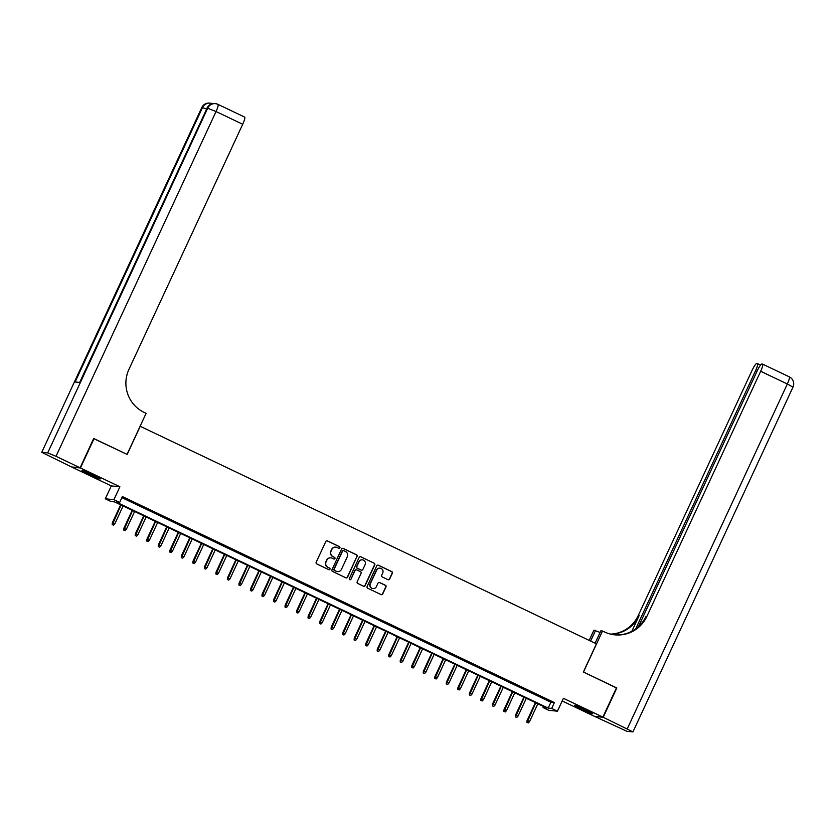 <?xml version="1.0" encoding="UTF-8"?>
<svg xmlns="http://www.w3.org/2000/svg" width="835" height="835" viewBox="0 0 835 835"><rect width="100%" height="100%" fill="white"/><g stroke="black" fill="none" stroke-linecap="round" stroke-linejoin="round"><path stroke-width="1.25" d="M339.897 547.823A0.887 0.877 95.7 0 0 339.48 546.643L327.466 540.913A1.273 1.252 95.7 0 0 325.796 541.518L316.183 562.237A1.273 1.252 95.7 0 0 316.778 563.928L328.792 569.658A0.887 0.877 95.7 0 0 329.961 569.23A0.887 0.877 95.7 0 0 329.543 568.05L327.988 567.309A4.071 3.998 95.7 0 1 326.078 561.903L326.882 560.17A4.071 3.998 95.7 0 1 332.205 558.218L333.76 558.959A0.887 0.877 95.7 0 0 334.929 558.531A0.887 0.877 95.7 0 0 334.511 557.342L332.956 556.601A4.071 3.998 95.7 0 1 331.046 551.194L331.85 549.472A4.071 3.998 95.7 0 1 337.173 547.509L338.728 548.251A0.887 0.877 95.7 0 0 339.897 547.823M338.895 548.313A0.887 0.877 95.7 0 0 339.25 546.622L327.226 540.892A1.273 1.252 95.7 0 0 326.934 540.788M328.959 569.721A0.887 0.877 95.7 0 0 329.303 568.03L327.988 567.309M333.927 559.022A0.887 0.877 95.7 0 0 334.271 557.321L332.956 556.601M585.408 709.719A10.103 0.605 -155.1 0 0 574.428 705.283A10.103 0.605 -155.1 0 0 581.776 709.364A10.103 0.605 -155.1 0 0 592.756 713.789A10.103 0.605 -155.1 0 0 585.408 709.719M92.925 474.844A10.103 0.605 -155.1 0 0 81.945 470.408A10.103 0.605 -155.1 0 0 89.293 474.478A10.103 0.605 -155.1 0 0 100.273 478.914A10.103 0.605 -155.1 0 0 92.925 474.844M387.983 579.688A1.273 1.252 95.7 0 0 389.642 579.072L392.346 573.259A1.273 1.252 95.7 0 0 391.751 571.568L378.401 565.201A1.273 1.252 95.7 0 0 376.742 565.817L367.118 586.535A1.273 1.252 95.7 0 0 367.724 588.226L381.063 594.593A1.273 1.252 95.7 0 0 382.722 593.977L385.989 586.953A1.273 1.252 95.7 0 0 385.394 585.262L379.674 582.548A1.273 1.252 95.7 0 0 378.015 583.154L376.397 586.64A3.403 3.34 95.7 0 1 373.036 588.581A3.403 3.34 95.7 0 1 370.343 583.748L376.679 570.117A3.403 3.34 95.7 0 1 380.04 568.176A3.403 3.34 95.7 0 1 382.733 572.998L381.678 575.273A1.273 1.252 95.7 0 0 382.273 576.964L387.983 579.688M551.674 708.445L557.436 711.19L548.825 710.334L543.063 707.589L546.549 707.934L114.541 501.908L111.055 501.553L105.293 498.808L113.904 499.664L119.666 502.419L116.169 502.065L548.178 708.101L551.674 708.445L554.388 702.579L122.38 496.554L119.666 502.419M93.635 438.594L127.16 454.428L140.228 426.288L596.43 643.858L583.362 671.998L616.481 687.8L602.87 717.108L563.416 698.3L557.436 711.19M94.042 438.636L80.431 467.955L71.831 467.089L111.285 485.907L105.293 498.808M111.285 485.907L119.896 486.774L80.431 467.955M119.896 486.774L113.904 499.664M357.182 556.486A1.273 1.252 95.7 0 0 356.576 554.795L343.237 548.438A1.273 1.252 95.7 0 0 341.567 549.044L331.954 569.762A1.273 1.252 95.7 0 0 332.549 571.453L345.899 577.82A1.273 1.252 95.7 0 0 347.558 577.204L356.942 556.465A1.273 1.252 95.7 0 0 356.347 554.774L343.008 548.407A1.273 1.252 95.7 0 0 342.715 548.313M360.824 556.82L374.163 563.187A1.273 1.252 95.7 0 1 374.758 564.878L365.145 585.596A1.273 1.252 95.7 0 1 363.476 586.201L357.766 583.477A1.273 1.252 95.7 0 1 357.171 581.786L361.075 573.384A1.273 1.252 95.7 0 0 360.48 571.693L356.691 569.887A1.273 1.252 95.7 0 0 355.021 570.503L350.961 579.25A0.887 0.877 95.7 0 1 350.084 579.761A0.887 0.877 95.7 0 1 349.374 578.498L359.154 557.436A1.273 1.252 95.7 0 1 360.824 556.82L374.163 563.187M562.185 700.951L594.269 716.253L602.87 717.108M132.796 502.148L125.302 498.798L132.796 502.148M144.319 507.649L136.825 504.288L144.319 507.649M155.832 513.139L148.338 509.788L155.832 513.139M167.355 518.639L159.861 515.279L167.355 518.639M178.878 524.13L171.384 520.779L178.878 524.13M190.39 529.62L182.896 526.269L190.39 529.62M201.913 535.12L194.419 531.759L201.913 535.12M213.436 540.61L205.942 537.26L213.436 540.61M224.959 546.111L217.465 542.75L224.959 546.111M236.472 551.601L228.978 548.251L236.472 551.601M247.995 557.091L240.501 553.741L247.995 557.091M259.518 562.592L252.024 559.231L259.518 562.592M271.041 568.082L263.547 564.731L271.041 568.082M282.554 573.582L275.059 570.221L282.554 573.582M294.077 579.072L286.582 575.722L294.077 579.072M305.6 584.563L298.105 581.212L305.6 584.563M317.123 590.063L309.628 586.702L317.123 590.063M328.635 595.553L321.141 592.203L328.635 595.553M340.158 601.043L332.664 597.693L340.158 601.043M351.681 606.544L344.187 603.183L351.681 606.544M363.194 612.034L355.7 608.684L363.194 612.034M374.717 617.535L367.223 614.174L374.717 617.535M386.24 623.025L378.746 619.674L386.24 623.025M397.763 628.515L390.269 625.164L397.763 628.515M409.275 634.015L401.781 630.655L409.275 634.015M420.798 639.506L413.304 636.155L420.798 639.506M432.321 645.006L424.827 641.645L432.321 645.006M443.844 650.496L436.35 647.146L443.844 650.496M455.357 655.986L447.863 652.636L455.357 655.986M466.88 661.487L459.386 658.126L466.88 661.487M478.403 666.977L470.909 663.627L478.403 666.977M489.915 672.478L482.432 669.117L489.915 672.478M501.438 677.968L493.944 674.617L501.438 677.968M512.961 683.458L505.467 680.107L512.961 683.458M524.484 688.958L516.99 685.598L524.484 688.958M535.997 694.449L528.503 691.098L535.997 694.449M121.889 497.629L550.902 702.235L554.388 702.579M540.026 696.588L547.52 699.939L540.026 696.588M543.564 706.514L543.063 707.589M550.902 702.235L548.178 708.101M335.753 547.134A4.071 3.998 95.7 0 0 331.61 549.44L331.85 549.472M332.716 556.58A4.071 3.998 95.7 0 1 330.817 551.173L331.61 549.44M330.785 557.843A4.071 3.998 95.7 0 0 326.642 560.149L326.882 560.17M327.748 567.289A4.071 3.998 95.7 0 1 325.848 561.872L326.642 560.149M346.191 577.914A1.273 1.252 95.7 0 0 347.329 577.183L356.942 556.465M343.738 550.641A0.887 0.877 95.7 0 0 342.569 551.069L334.125 569.251A0.887 0.877 95.7 0 0 334.543 570.441L336.181 571.223A4.071 3.998 95.7 0 0 341.515 569.261L347.276 556.83A4.071 3.998 95.7 0 0 345.377 551.424L343.738 550.641M343.331 550.557A0.887 0.877 95.7 0 0 342.34 551.048L342.569 551.069M337.371 571.568A4.071 3.998 95.7 0 1 335.952 571.192L334.313 570.409A0.887 0.877 95.7 0 1 333.896 569.23L342.34 551.048M363.768 586.306A1.273 1.252 95.7 0 0 364.916 585.565L374.529 564.846A1.273 1.252 95.7 0 0 373.934 563.155M356.159 569.773A1.273 1.252 95.7 0 0 354.791 570.482L350.961 579.25M349.969 579.74A0.887 0.877 95.7 0 0 350.731 579.229M365.114 564.669A3.403 3.34 95.7 0 0 362.432 559.847A3.403 3.34 95.7 0 0 359.071 561.788L356.837 566.589A1.273 1.252 95.7 0 0 357.432 568.28L361.221 570.086A1.273 1.252 95.7 0 0 362.891 569.47L365.114 564.669M362.317 559.836A3.403 3.34 95.7 0 0 358.841 561.757L359.071 561.788M361.513 570.18A1.273 1.252 95.7 0 1 360.991 570.065L357.203 568.259A1.273 1.252 95.7 0 1 356.608 566.568L358.841 561.757M379.925 568.165A3.403 3.34 95.7 0 0 376.449 570.086L376.679 570.117M372.921 588.56A3.403 3.34 95.7 0 1 370.114 583.728L376.449 570.086M381.355 594.687A1.273 1.252 95.7 0 0 382.493 593.956L385.749 586.932A1.273 1.252 95.7 0 0 385.154 585.241L379.445 582.517A1.273 1.252 95.7 0 0 379.153 582.423M388.275 579.782A1.273 1.252 95.7 0 0 389.413 579.052L392.116 573.238A1.273 1.252 95.7 0 0 391.511 571.547L378.171 565.18A1.273 1.252 95.7 0 0 377.879 565.086M112.161 524.589L113.55 525.163L112.161 524.589L112.318 522.835L114.812 523.858L123.11 505.989M112.391 524.61L121.033 504.998M112.318 522.835L120.668 504.831M114.812 523.858L113.55 525.163M94.856 475.783A8.747 0.522 24.9 0 1 94.073 475.449A8.747 0.522 24.9 0 1 87.821 472.526M86.548 471.973A10.041 0.605 -155.1 0 0 94.449 475.699A10.041 0.605 -155.1 0 0 96.108 476.409M587.349 710.668A8.747 0.522 24.9 0 1 586.556 710.324A8.747 0.522 24.9 0 1 580.315 707.402M579.031 706.848A10.041 0.605 -155.1 0 0 586.932 710.575A10.041 0.605 -155.1 0 0 588.591 711.284M80.087 467.788L93.697 438.469L127.045 454.376L146.104 413.335L144.142 412.396A32.377 31.845 -84.3 0 1 128.945 369.341L242.714 124.258L216.046 111.535L56.008 456.307L80.087 467.788L71.476 466.932L41.75 452.309L201.788 107.548L41.75 452.309M56.008 456.307L47.699 452.873L41.886 452.288M206.548 109.082L202.508 107.579A7.776 7.64 -84.3 0 1 210.19 103.143L209.606 103.081A7.776 7.64 95.7 0 0 201.924 107.517L202.508 107.579L75.129 381.981L79.784 382.451L207.153 108.039L216.046 111.535A7.776 1.326 -64.5 0 0 217.998 104.385A7.776 1.326 -64.5 0 0 217.914 104.365A7.776 7.64 -84.3 0 0 215.42 103.665L214.845 103.603A7.776 7.64 95.7 0 0 207.153 108.039L79.659 382.44M244.582 117.077A7.776 1.326 115.5 0 1 244.665 117.098A7.776 1.326 115.5 0 1 242.714 124.258M616.428 687.925L583.477 672.05L602.526 631.009L604.488 631.949A32.377 31.845 95.7 0 0 614.884 634.851A32.377 31.845 95.7 0 0 646.895 616.366L760.664 371.272A7.776 1.326 -64.5 0 0 762.616 364.123A7.776 1.326 -64.5 0 0 762.532 364.102L761.844 364.029A7.776 1.326 -64.5 0 0 757.188 370.928L638.514 626.594M595.094 643.221L600.845 630.842L602.526 631.009M589.166 640.393L593.925 630.154L600.094 632.46M603.225 717.275L594.614 716.42L627.001 731.335L632.951 731.888L603.225 717.275L616.825 687.957M590.616 641.082L595.606 630.321M635.727 628.859L755.539 370.761A7.776 1.326 -64.5 0 0 757.481 363.611A7.776 1.326 -64.5 0 0 757.408 363.59L756.719 363.517A7.776 1.326 -64.5 0 0 752.053 370.416L638.284 615.499A32.377 31.845 95.7 0 1 610.604 634.12M611.022 634.214A32.377 31.845 95.7 0 0 639.13 615.583L631.845 631.281M614.466 634.809A32.377 31.845 95.7 0 0 646.06 616.282L646.895 616.366M123.684 530.079L125.062 530.653L123.684 530.079L123.841 528.325L126.325 529.359L134.623 511.479M123.914 530.1L132.556 510.498M123.841 528.325L132.191 510.321M126.325 529.359L125.062 530.653M135.207 535.579L136.585 536.143L135.207 535.579L135.353 533.826L137.848 534.849L146.146 516.98M135.437 535.6L144.069 515.988M135.353 533.826L143.714 515.821M137.848 534.849L136.585 536.143M146.72 541.07L148.108 541.644L146.72 541.07L146.876 539.316L149.371 540.349L157.669 522.47M146.96 541.09L155.592 521.478M146.876 539.316L155.237 521.311M149.371 540.349L148.108 541.644M158.243 546.56L159.631 547.134L158.243 546.56L158.399 544.806L160.884 545.84L169.181 527.96M158.473 546.591L167.115 526.979M158.399 544.806L166.749 526.802M160.884 545.84L159.631 547.134M169.766 552.06L171.144 552.634L169.766 552.06L169.912 550.307L172.407 551.33L180.704 533.461M169.996 552.081L178.638 532.469M169.912 550.307L178.273 532.302M172.407 551.33L171.144 552.634M181.279 557.55L182.667 558.124L181.279 557.55L181.435 555.797L183.93 556.83L192.227 538.951M181.519 557.571L190.15 537.959M181.435 555.797L189.796 537.792M183.93 556.83L182.667 558.124M192.802 563.041L194.19 563.615L192.802 563.041L192.958 561.287L195.453 562.32L203.75 544.451M193.031 563.072L201.673 543.46M192.958 561.287L201.319 543.282M195.453 562.32L194.19 563.615M204.324 568.541L205.713 569.115L204.324 568.541L204.481 566.788L206.965 567.821L215.263 549.941M204.554 568.562L213.196 548.95M204.481 566.788L212.831 548.783M206.965 567.821L205.713 569.115M215.847 574.031L217.225 574.605L215.847 574.031L215.994 572.278L218.488 573.311L226.786 555.432M216.077 574.052L224.709 554.45M215.994 572.278L224.354 554.273M218.488 573.311L217.225 574.605M227.36 579.532L228.748 580.095L227.36 579.532L227.517 577.778L230.011 578.801L238.309 560.932M227.6 579.553L236.232 559.941M227.517 577.778L235.877 559.774M230.011 578.801L228.748 580.095M238.883 585.022L240.271 585.596L238.883 585.022L239.04 583.268L241.534 584.302L249.832 566.422M239.113 585.043L247.755 565.431M239.04 583.268L247.4 565.264M241.534 584.302L240.271 585.596M250.406 590.512L251.784 591.086L250.406 590.512L250.563 588.759L253.047 589.792L261.345 571.923M250.636 590.543L259.278 570.931M250.563 588.759L258.913 570.754M253.047 589.792L251.784 591.086M261.929 596.013L263.307 596.587L261.929 596.013L262.075 594.259L264.57 595.292L272.868 577.413M262.159 596.033L270.791 576.421M262.075 594.259L270.436 576.254M264.57 595.292L263.307 596.587M273.442 601.503L274.83 602.077L273.442 601.503L273.598 599.749L276.093 600.783L284.391 582.903M273.682 601.524L282.314 581.922M273.598 599.749L281.959 581.745M276.093 600.783L274.83 602.077M284.965 607.003L286.353 607.567L284.965 607.003L285.121 605.25L287.616 606.273L295.914 588.404M285.194 607.024L293.836 587.412M285.121 605.25L293.471 587.245M287.616 606.273L286.353 607.567M296.488 612.493L297.865 613.067L296.488 612.493L296.634 610.74L299.128 611.773L307.426 593.894M296.717 612.514L305.359 592.902M296.634 610.74L304.994 592.735M299.128 611.773L297.865 613.067M308 617.984L309.388 618.558L308 617.984L308.157 616.23L310.651 617.263L318.949 599.384M308.24 618.015L316.872 598.403M308.157 616.23L316.517 598.225M310.651 617.263L309.388 618.558M319.523 623.484L320.911 624.058L319.523 623.484L319.68 621.731L322.174 622.753L330.472 604.884M319.753 623.505L328.395 603.893M319.68 621.731L328.04 603.726M322.174 622.753L320.911 624.058M331.046 628.974L332.434 629.548L331.046 628.974L331.203 627.221L333.687 628.254L341.985 610.375M331.276 628.995L339.918 609.393M331.203 627.221L339.553 609.216M333.687 628.254L332.434 629.548M342.569 634.475L343.947 635.038L342.569 634.475L342.715 632.721L345.21 633.744L353.508 615.875M342.799 634.496L351.431 614.884M342.715 632.721L351.076 614.717M345.21 633.744L343.947 635.038M354.082 639.965L355.47 640.539L354.082 639.965L354.238 638.211L356.733 639.245L365.031 621.365M354.322 639.986L362.954 620.374M354.238 638.211L362.599 620.207M356.733 639.245L355.47 640.539M365.605 645.455L366.993 646.029L365.605 645.455L365.761 643.702L368.256 644.735L376.554 626.855M365.834 645.486L374.477 625.874M365.761 643.702L374.122 625.697M368.256 644.735L366.993 646.029M377.128 650.956L378.516 651.53L377.128 650.956L377.284 649.202L379.768 650.225L388.066 632.356M377.357 650.976L386 631.364M377.284 649.202L385.634 631.197M379.768 650.225L378.516 651.53M388.651 656.446L390.029 657.02L388.651 656.446L388.797 654.692L391.291 655.726L399.589 637.846M388.88 656.467L397.512 636.854M388.797 654.692L397.157 636.688M391.291 655.726L390.029 657.02M400.163 661.936L401.552 662.51L400.163 661.936L400.32 660.182L402.814 661.216L411.112 643.347M400.403 661.967L409.035 642.355M400.32 660.182L408.68 642.178M402.814 661.216L401.552 662.51M411.686 667.436L413.075 668.01L411.686 667.436L411.843 665.683L414.337 666.716L422.635 648.837M411.916 667.457L420.558 647.845M411.843 665.683L420.203 647.678M414.337 666.716L413.075 668.01M423.209 672.927L424.587 673.501L423.209 672.927L423.366 671.173L425.85 672.206L434.148 654.327M423.439 672.947L432.081 653.346M423.366 671.173L431.716 653.168M425.85 672.206L424.587 673.501M434.732 678.427L436.11 678.991L434.732 678.427L434.878 676.674L437.373 677.696L445.671 659.827M434.962 678.448L443.594 658.836M434.878 676.674L443.239 658.669M437.373 677.696L436.11 678.991M446.245 683.917L447.633 684.491L446.245 683.917L446.401 682.164L448.896 683.197L457.194 665.318M446.485 683.938L455.117 664.326M446.401 682.164L454.762 664.159M448.896 683.197L447.633 684.491M457.768 689.407L459.156 689.981L457.768 689.407L457.924 687.654L460.419 688.687L468.706 670.818M457.998 689.439L466.64 669.827M457.924 687.654L466.274 669.649M460.419 688.687L459.156 689.981M469.291 694.908L470.669 695.482L469.291 694.908L469.437 693.154L471.932 694.188L480.229 676.308M469.52 694.929L478.163 675.317M469.437 693.154L477.797 675.15M471.932 694.188L470.669 695.482M480.803 700.398L482.192 700.972L480.803 700.398L480.96 698.644L483.455 699.678L491.752 681.798M481.043 700.419L489.675 680.817M480.96 698.644L489.32 680.64M483.455 699.678L482.192 700.972M492.326 705.899L493.715 706.462L492.326 705.899L492.483 704.145L494.978 705.168L503.275 687.299M492.556 705.919L501.198 686.307M492.483 704.145L500.843 686.14M494.978 705.168L493.715 706.462M503.849 711.389L505.238 711.963L503.849 711.389L504.006 709.635L506.49 710.668L514.788 692.789M504.079 711.41L512.721 691.797M504.006 709.635L512.356 691.63M506.49 710.668L505.238 711.963M515.372 716.879L516.75 717.453L515.372 716.879L515.519 715.125L518.013 716.159L526.311 698.279M515.602 716.91L524.234 697.298M515.519 715.125L523.879 697.121M518.013 716.159L516.75 717.453M526.885 722.379L528.273 722.953L526.885 722.379L527.042 720.626L529.536 721.649L537.834 703.78M527.125 722.4L535.757 702.788M527.042 720.626L535.402 702.621M529.536 721.649L528.273 722.953M47.699 452.873L207.738 108.101A7.776 7.64 -84.3 0 1 215.42 103.665A7.776 7.776 0 0 1 217.998 104.385L244.665 117.098M210.19 103.143A7.776 7.64 -84.3 0 1 212.455 103.738A7.776 7.776 0 0 0 210.19 103.143M639.13 615.583L638.284 615.499M627.294 728.757L787.332 383.996L760.664 371.272M756.948 371.439L755.539 370.761M787.332 383.996L792.989 387.127A7.776 7.776 0 0 0 789.284 376.836A7.776 1.326 115.5 0 1 787.332 383.996M789.2 376.815A7.776 1.326 115.5 0 1 789.284 376.836L762.616 364.123M209.606 103.081A7.776 7.776 0 0 0 201.788 107.548M214.845 103.603A7.776 7.776 0 0 0 207.017 108.07M760.57 365.083L757.481 363.611M632.951 731.888L792.989 387.127"/></g></svg>
